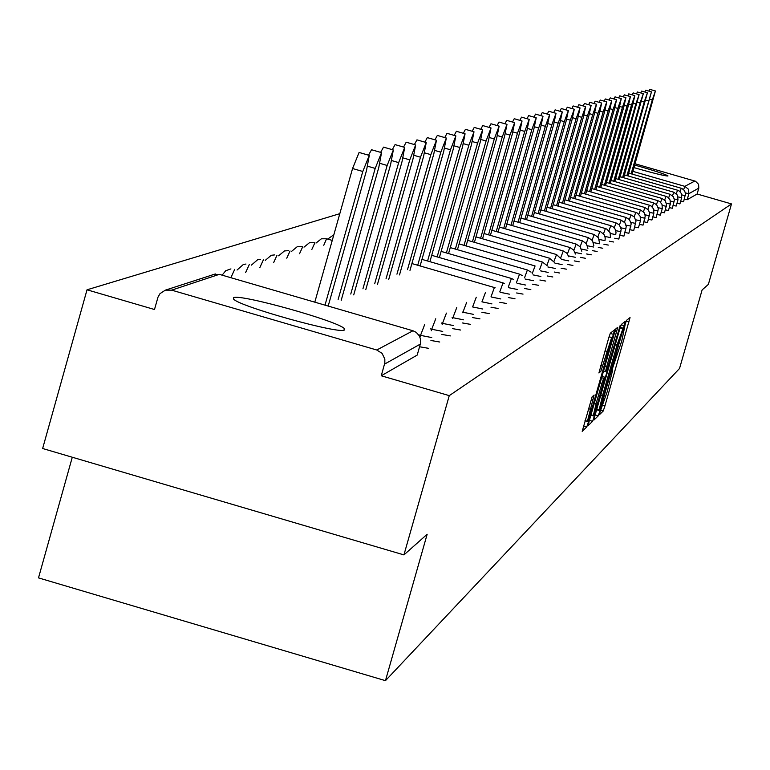 <?xml version="1.0" encoding="UTF-8"?>
<svg xmlns="http://www.w3.org/2000/svg" width="770" height="770" viewBox="0 0 770 770"><rect width="100%" height="100%" fill="white"/><g stroke="black" fill="none" stroke-linecap="round" stroke-linejoin="round"><path stroke-width="1.16" d="M600.148 411.632L599.455 414.683L603.218 411.036L604.902 406.031L630.043 317.567L626.482 320.368L625.298 323.862L621.813 340.783L612.718 367.771L611.986 370.851L612.602 370.437L607.27 391.516L600.148 411.632M344.421 329.983L344.382 328.684C339.098 321.427 239.826 293.611 233.599 297.663L233.637 299.155C239.73 306.633 339.955 334.517 344.421 329.983M633.989 167.619C653.191 173.144 664.51 175.935 667.937 176.003L667.985 175.897C665.126 174.155 654.038 170.545 634.721 165.069M592.149 396.771L582.197 431.354L586.769 426.975L588.54 421.758L614.643 329.81L610.369 333.169L608.589 338.377L598.925 372.959L600.841 371.342L611.649 337.51L608.781 349.744L592.284 407.33L587.433 421.296L594.094 395.039L592.149 396.771M731.5 203.925L708.371 284.38L702.115 289.944L679.535 368.483L385.462 680.67L427.158 534.264L403.932 554.9L449.266 395.636L731.5 203.925L697.12 194.001L698.804 188.121L688.89 193.674L687.158 199.738L697.12 194.001M594.969 415.579L593.968 419.997L598.261 415.839L599.974 410.776L625.394 321.254L621.351 324.44L619.638 329.502L594.969 415.579M592.592 421.334L588.145 425.598L589.194 421.123L614.191 333.882L615.933 328.742L617.742 327.337L606.596 367.069L605.538 371.564L606.779 370.514L620.187 325.392L594.334 416.195L592.592 421.334L589.406 420.401M72.284 457.236L38.5 577.885L385.462 680.67M635.086 163.779L695.483 181.229L698.592 184.338L698.804 188.121M403.932 554.9L42.639 448.506L87.02 289.799L339.811 213.675M449.266 395.636L381.256 375.77L384.836 362.872L384.827 359.061L382.084 353.372L376.761 350.003L171.652 290.146L165.309 290.165L160.006 293.639L158.004 297.114L154.491 309.511L87.02 289.799M417.234 354.941L420.324 344.094L384.557 364.114M381.256 375.77L417.196 355.086M687.158 199.738L684.328 199.17M428.688 348.358L419.563 346.76M439.718 342.015L430.931 340.484M450.334 335.913L441.874 334.43M460.566 330.032L452.414 328.597M470.441 324.353L462.578 322.967M479.97 318.876L472.385 317.529M489.171 313.583L481.847 312.283M498.065 308.472L490.99 307.211M506.67 303.524L499.826 302.302M514.986 298.741L508.364 297.557M523.032 294.111L516.631 292.966M530.838 289.626L524.63 288.509M538.394 285.285L532.388 284.197M545.718 281.069L539.895 280.02M552.822 276.979L547.172 275.958M559.713 273.023L554.236 272.022M566.412 269.173L561.089 268.201M572.909 265.429L567.74 264.485M579.223 261.8L574.208 260.886M585.364 258.268L580.484 257.373M591.331 254.832L586.596 253.965M597.135 251.501L592.525 250.645M602.785 248.248L598.3 247.42M608.29 245.081L603.921 244.273M613.642 242.001L609.397 241.212M614.229 227.853L616.048 222.886L619.407 224.994L621.207 229.325L618.849 239.047L614.72 238.228M619.407 224.994L621.207 220.172L624.98 222.867L626.26 226.524L623.931 236.12L619.917 235.322M624.451 222.203L626.164 217.515L629.437 219.566L631.198 223.791L628.888 233.262L624.971 232.492M629.36 219.488L631.034 214.926L634.268 216.957L636.001 221.125L633.729 230.48L629.908 229.73M635.799 219.825L640.447 220.778L638.446 227.766L634.721 227.035M638.84 214.252L640.447 209.95L644.038 212.51L645.26 215.995L643.046 225.119L639.408 224.397M643.402 211.74L644.971 207.544L648.513 210.075L649.726 213.521L647.532 222.54L643.99 221.837M649.562 212.395L653.855 213.271L651.921 220.018L648.456 219.325M652.209 206.889L653.672 202.905L656.714 204.81L658.34 208.747L656.204 217.554L652.816 216.88M658.196 207.727L662.267 208.564L660.381 215.148L657.079 214.484M662.027 198.496L665.405 200.903L666.57 204.897L664.471 212.79L661.247 212.145M670.304 204.06L668.466 210.499L665.309 209.863M668.63 197.852L669.977 194.261L673.288 196.62L674.414 199.834L672.374 208.247L669.284 207.631M674.308 198.997L677.995 199.757L676.185 206.052L673.173 205.446M678.12 196.937L681.71 197.678L679.92 203.896L676.974 203.309M680.016 191.605L681.238 188.265L681.893 188.486L684.463 190.546L685.56 193.655L683.577 201.798L680.699 201.22M599.763 409.601L623.113 328.184L617.145 344.681L602.438 396.011L599.118 410.102L599.763 409.601M596.144 403.547L593.343 415.473L598.107 401.719L604.893 377.233L603.641 378.311L601.899 383.45L596.144 403.547L594.382 403.037M648.841 91.101L649.697 89.33L655.385 90.966M632.141 174.087L655.414 90.975L652.296 99.888L631.14 173.799M644.808 92.015L645.693 90.196L651.449 91.851L626.934 175.599M627.945 175.897L651.468 91.861M640.698 92.939L641.603 91.091L647.416 92.756M623.662 177.745L647.435 92.766L644.24 101.881L622.622 177.447M636.492 93.882L637.416 91.996L643.297 93.68M619.282 179.631L643.325 93.69L640.082 102.91L618.223 179.323M632.189 94.854L633.142 92.92L639.081 94.633M614.807 181.556L639.11 94.643L635.827 103.96L613.729 181.248M627.791 95.846L628.763 93.873L634.778 95.596M610.235 183.53L632.767 104.72L634.807 95.605L631.467 105.038L609.128 183.212M623.296 96.866L624.287 94.845L630.37 96.587L627.021 106.135L604.412 185.224M605.547 185.551L628.339 105.808L630.399 96.597M618.695 97.906L619.715 95.836L625.856 97.607M600.754 187.62L623.816 106.934L625.894 97.607L622.458 107.271L599.599 187.283M613.979 98.974L615.028 96.856L621.246 98.637M595.855 189.738L619.186 108.079L621.274 98.647L617.8 108.416L594.661 189.391M609.147 100.061L610.225 97.896L616.52 99.705L613.026 109.6L589.618 191.557M590.831 191.903L614.441 109.253L616.549 99.715M604.209 101.178L605.316 98.964L611.678 100.793M585.691 194.127L609.59 110.447L611.717 100.803L608.136 110.813L584.44 193.761M599.147 102.333L600.282 100.052L606.721 101.9M580.426 196.398L604.614 111.679L606.76 101.919L603.122 112.045L579.146 196.032M593.949 103.507L595.123 101.168L601.639 103.045L597.992 113.315L573.717 198.352M575.026 198.737L599.522 112.94L601.678 103.055M588.636 104.71L589.83 102.323L596.432 104.219M569.492 201.124L594.296 114.23L596.471 104.229L592.727 114.615L568.144 200.739M583.179 105.952L584.411 103.498L591.091 105.413M563.823 203.578L588.934 115.558L591.129 105.432L587.327 115.952L562.437 203.174M577.577 107.213L578.847 104.701L585.614 106.645L581.793 117.319L556.585 205.686M558 206.091L583.439 116.915L585.652 106.664M571.841 108.522L573.14 105.942L579.993 107.916M552.032 208.68L577.808 118.311L580.041 107.925L576.114 118.724L550.579 208.256M565.94 109.86L567.288 107.213L574.228 109.205M545.901 211.327L572.023 119.735L574.276 109.225L570.291 120.168L544.419 210.893M559.896 111.236L561.272 108.512L568.299 110.543M539.616 214.05L566.085 121.208L568.356 110.553L564.304 121.65L538.086 213.608M553.678 112.651L555.103 109.86L562.216 111.91M533.158 216.842L559.982 122.719L562.273 111.919L558.154 123.171L531.589 216.389M547.287 114.104L548.76 111.236L555.969 113.305M526.516 219.72L553.717 124.268L556.027 113.325L551.84 124.73L524.909 219.248M540.723 115.596L542.234 112.651L549.549 114.749M519.692 222.674L547.278 125.856L549.607 114.769L545.343 126.338L518.037 222.193M533.966 117.136L535.535 114.104L542.946 116.241M512.685 225.716L540.656 127.493L543.004 116.26L538.673 127.984L510.982 225.225M527.026 118.724L528.634 115.596L536.151 117.762M505.466 228.844L533.841 129.177L536.218 117.781L531.8 129.687L503.715 228.334M519.875 120.351L521.54 117.136L529.154 119.34M498.046 232.059L526.834 130.91L529.231 119.36L524.736 131.429L496.236 231.539M512.512 122.035L514.235 118.724L521.964 120.957M490.403 235.379L519.625 132.69L522.041 120.977L517.459 133.229L488.546 234.84M504.928 123.768L506.708 120.361L514.553 122.623M482.54 238.796L512.194 134.529L514.63 122.642L509.961 135.087L480.624 238.238M497.122 125.549L498.96 122.045L506.91 124.336M474.426 242.309L504.543 136.425L506.997 124.365L502.242 136.993L472.453 241.742M489.066 127.397L490.971 123.778L499.037 126.107M466.071 245.948L496.65 138.379L499.133 126.136L494.282 138.966L464.031 245.351M480.759 129.302L482.732 125.568L490.914 127.926M457.457 249.692L488.517 140.39L491.019 127.955L486.072 140.987L455.349 249.085M472.183 131.266L474.224 127.416L482.54 129.812M448.564 253.561L480.124 142.46L482.646 129.841L477.592 143.085L446.398 252.926M463.328 133.297L465.446 129.322L473.887 131.757M439.381 257.546L471.461 144.606L474.002 131.785L468.853 145.251L437.148 256.901M454.185 135.395L456.389 131.295L464.955 133.768M429.901 261.675L462.51 146.82L465.08 133.797L459.815 147.484L427.591 261.001M444.742 137.57L447.014 133.326L455.725 135.838M420.102 265.939L453.261 149.101L455.859 135.876L450.479 149.794L417.715 265.246M434.963 139.822L437.331 135.433L446.177 137.984M409.977 270.357L443.703 151.469L446.321 138.023L440.825 152.181L407.503 269.635M424.857 142.152L427.311 137.609L436.301 140.207M399.505 274.919L433.808 153.913L436.455 140.246L430.834 154.645L396.945 274.178M414.385 144.567L416.945 139.861L426.079 142.498M388.658 279.645L423.577 156.445L426.243 142.546L420.487 157.205L386.011 278.875M403.538 147.07L406.204 142.2L415.492 144.885M377.425 284.544L412.97 159.063L415.665 144.933L409.775 159.852L374.682 283.755M392.296 149.669L395.068 144.616L404.519 147.349M365.789 289.626L401.988 161.777L404.702 147.407L398.668 162.605L362.94 288.798M380.63 152.364L383.527 147.128L393.133 149.909M353.719 294.9L390.592 164.597L393.335 149.967L387.156 165.454L350.764 294.044M368.522 155.174L371.544 149.736L381.314 152.566M341.187 300.377L378.773 167.523L381.545 152.633L375.202 168.409L338.126 299.482M328.184 306.065L366.491 170.555L369.292 155.396L362.786 171.479L352.564 168.515L359.099 152.45L369.042 155.328M352.564 168.515L314.805 302.167M362.786 171.479L324.998 305.141M632.911 171.373L684.838 186.35L694.877 181.017M683.644 189.613L684.838 186.35L688.38 189.17L688.89 193.674L685.473 192.943M376.761 350.003L412.961 330.773L219.315 274.341L171.652 290.146M219.517 274.399L212.79 274.534M420.362 343.94L420.574 339.32L419.381 335.922L416.195 332.342L413.105 330.821M462.78 312.764L462.395 312.071M452.673 318.52L452.904 317.692L452.086 317.461M442.182 324.507L442.509 323.371L441.383 323.034M431.296 330.744L431.72 329.252L430.257 328.829M419.997 337.241L420.526 335.364L418.688 334.825M685.338 195.667L681.835 194.916M676.301 193.636L677.562 190.219L679.4 191.095L681.479 193.703L681.71 197.678M677.995 199.757L677.456 195.128L673.827 192.221M620.12 176.715L673.808 192.211L672.508 195.724M674.183 201.913L670.42 201.105M664.664 200.036L666.021 196.35L667.917 197.255L670.064 199.95L670.314 204.06M670.304 204.089L666.445 203.261M606.442 182.442L661.998 198.477L660.612 202.26M666.329 206.312L662.373 205.465M656.454 204.551L657.878 200.672L659.823 201.605L662.027 204.358L662.267 208.564M658.1 210.922L653.932 210.037M647.859 209.286L649.36 205.195L651.343 206.158L653.595 208.978L653.855 213.271M644.971 207.544L586.663 190.7M649.476 215.744L645.087 214.811M645.01 218.247L640.496 217.294M634.162 216.842L635.779 212.405L637.213 212.992L640.178 216.322L640.447 220.778M631.073 214.936L570.541 197.438M635.741 223.444L630.976 222.424M630.938 226.139L626.029 225.09M626 228.892L620.957 227.824M620.947 231.731L615.75 230.625M610.398 233.502L615.75 234.638L616.019 232.203L615.124 229.133L612.997 226.736L610.793 225.677L608.916 230.798M604.912 236.448L610.437 237.574M603.468 233.82L605.403 228.546L606.924 229.171L610.11 232.694L610.475 237.42M599.262 239.48L604.96 240.635M597.866 236.919L599.859 231.491L600.648 231.76L604.181 234.802L605.191 237.776L605.085 240.134M593.468 242.589L599.339 243.782M592.111 240.115L594.219 234.523L527.777 215.292M587.5 245.784L593.564 247.016M586.201 243.407L588.376 237.632L592.525 240.663L593.814 245.64M581.369 249.066L587.625 250.346M580.118 246.785L582.361 240.827L586.413 243.686L587.905 248.421M575.055 252.444L581.523 253.763M573.862 250.269L576.181 244.119M568.558 255.919L575.238 257.276M567.432 253.85L569.829 247.497M561.859 259.49L568.77 260.895M560.801 257.546L563.284 250.972M554.968 263.167L562.11 264.62M553.976 261.357L556.546 254.552M547.855 266.949L555.257 268.461M546.95 265.294L549.53 258.229L554.737 262.637M540.521 270.857L548.182 272.416M539.703 269.356L542.378 262.021L547.181 265.65M532.956 274.871L540.896 276.497M532.224 273.543L535.073 265.968M525.14 279.019L533.379 280.704M524.514 277.874L527.392 269.991L531.069 272.137M517.065 283.293L525.621 285.044M516.554 282.349L519.529 274.159L522.522 275.689M508.72 287.711L517.613 289.53M508.325 286.979L511.424 278.471L513.677 279.481M500.096 292.263L509.336 294.159M499.826 291.772L503.041 282.917L504.562 283.514M491.164 296.97L500.779 298.943M491.039 296.739L494.378 287.528L495.168 287.788M323.766 245.293L326.567 238.767L332.255 240.413M485.524 292.311L481.953 301.84L491.934 303.9M311.86 249.432L314.911 242.723M476.255 297.239L472.607 306.941L482.771 309.02M299.54 253.725L302.697 246.775M466.668 302.341L462.934 312.225L473.29 314.324M286.777 258.171L290.059 250.972M456.726 307.625L452.904 317.692L463.473 319.82M273.562 262.782L276.969 255.313M446.417 313.101L442.509 323.371L453.289 325.517M259.856 267.565L263.398 259.827M435.733 318.79L431.72 329.252L442.721 331.427M245.63 272.542L249.316 264.505M424.636 324.69L420.526 335.364L431.758 337.568M230.865 277.7L234.706 269.356M626.145 321.148L628.994 321.976M602.843 405.434L604.902 406.031M600.552 410.266L603.218 411.036M621.169 324.786L624.345 325.72M596.625 409.794L599.974 410.776M595.152 414.934L598.261 415.839M623.103 328.174L620.274 327.356L623.094 328.184M620.12 327.856L622.603 328.578M615.432 344.18L617.145 344.681M600.725 395.511L602.438 396.011M599.118 410.102L596.74 409.409L599.108 410.064M614.941 331.379L616.674 331.88M604.825 366.558L606.596 367.069M603.565 370.986L605.538 371.554L603.555 370.996M590.898 415.184L594.334 416.195M604.864 377.223L602.005 376.395L604.854 377.233M601.63 377.724L603.641 378.311M600.138 382.931L601.899 383.45M591.264 399.062L593.025 399.582M588.453 408.687L590.272 409.217M605.028 350.822L606.847 351.351M600.793 365.606L602.612 366.135M599.32 370.899L600.841 371.342M610.225 333.41L613.565 334.382M585.007 420.728L588.54 421.758M583.487 426.012L586.769 426.975M652.296 99.888L649.88 99.195M648.311 100.88L645.847 100.167M644.24 101.881L641.718 101.159M640.082 102.91L637.502 102.169M635.827 103.96L633.19 103.209M631.467 105.038L628.772 104.268M627.021 106.135L624.258 105.346M622.458 107.271L619.638 106.453M617.8 108.416L614.912 107.588M613.026 109.6L610.061 108.743M608.136 110.813L605.104 109.937M603.122 112.045L600.013 111.15M597.992 113.315L594.806 112.401M592.727 114.615L589.464 113.681M587.327 115.952L583.978 114.99M581.793 117.319L578.357 116.328M576.114 118.724L572.582 117.704M570.291 120.168L566.662 119.119M564.304 121.65L560.579 120.572M558.154 123.171L554.323 122.064M551.84 124.73L547.903 123.595M545.343 126.338L541.3 125.173M538.673 127.984L534.505 126.79M531.8 129.687L527.517 128.446M524.736 131.429L520.318 130.159M517.459 133.229L512.916 131.92M509.961 135.087L505.284 133.73M502.242 136.993L497.41 135.597M494.282 138.966L489.297 137.522M486.072 140.987L480.932 139.505M477.592 143.085L472.289 141.555M468.853 145.251L463.367 143.663M459.815 147.484L454.146 145.848M450.479 149.794L444.617 148.1M440.825 152.181L434.761 150.429M430.834 154.645L424.549 152.835M420.487 157.205L413.981 155.328M409.775 159.852L403.028 157.908M398.668 162.605L391.68 160.574M387.156 165.454L379.889 163.346M375.202 168.409L367.656 166.224M343.969 330.137L344.382 328.684M215.379 273.956L165.309 290.165M681.248 188.255L628.744 173.115M677.562 190.209L624.48 174.896M669.958 194.252L615.663 178.582M666.021 196.34L611.101 180.488M657.888 200.662L601.668 184.434M653.672 202.905L596.788 186.475M649.36 205.195L591.784 188.563M640.428 209.941L581.427 192.895M635.789 212.405L576.047 195.137M626.174 217.515L564.901 199.796M621.178 220.162L559.107 202.212M616.058 222.886L553.168 204.695M610.803 225.677L547.066 207.236M605.413 228.546L540.809 209.854M599.869 231.491L534.38 212.53M599.532 242.877L598.434 237.699L594.219 234.523M588.328 237.612L520.992 218.122M582.322 240.808L514.014 221.028M581.793 251.213L580.108 246.775L576.181 244.109M576.133 244.09L506.843 224.022M575.45 254.023L573.592 249.932L569.819 247.488M569.771 247.478L499.46 227.102M568.837 256.853L566.845 253.166L563.274 250.962M563.226 250.953L491.857 230.269M561.946 259.711L556.537 254.552M556.489 254.533L484.032 233.531M549.539 258.219L475.966 236.891M542.388 262.021L467.659 240.356M535.006 265.939L459.093 243.917M527.392 269.991L450.248 247.603M519.538 274.159L441.133 251.395M511.424 278.471L431.71 255.322M503.041 282.917L421.97 259.375M333.853 234.763L327.683 239.085M494.378 287.528L411.902 263.561M326.576 238.758L321.379 238.787L316.047 243.051M314.863 242.704L309.482 242.694L303.996 247.151M302.119 246.612L297.181 246.747L291.541 251.395M288.548 250.635L284.438 250.943L278.634 255.804M274.717 254.899L271.242 255.294L265.275 260.375M260.549 259.375L257.555 259.798L251.415 265.111M245.977 264.043L243.368 264.466L237.044 270.039M230.933 268.903L225.745 270.713L222.126 275.159M591.014 414.789L593.343 415.473M585.046 420.593L587.433 421.296M609.07 336.76L611.572 337.491"/></g></svg>
